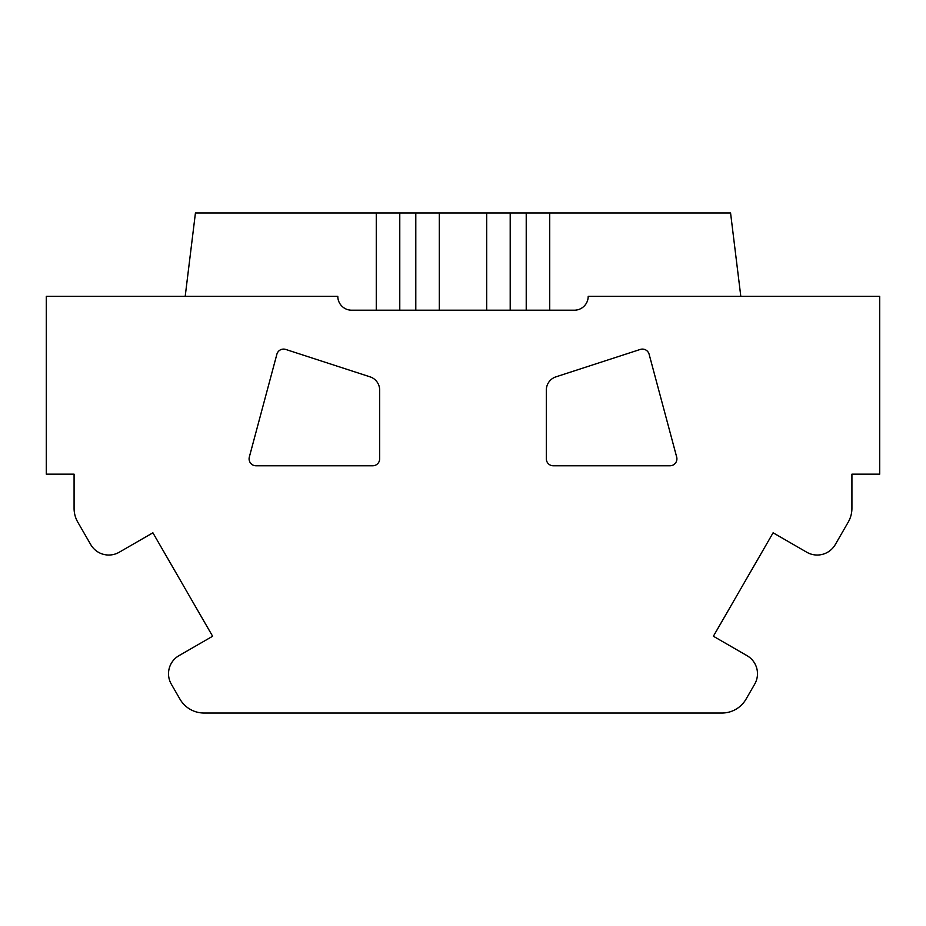 <?xml version="1.0" encoding="UTF-8"?>
<svg xmlns="http://www.w3.org/2000/svg" width="926" height="926" viewBox="0 0 926 926"><rect width="100%" height="100%" fill="white"/><g stroke="black" fill="none" stroke-linecap="round" stroke-linejoin="round"><path stroke-width="1.39" d="M510.203 212.98L730.568 212.98L740.8 296.32L588.207 296.32A13.89 13.89 0 0 1 574.317 310.21L510.203 310.21L510.203 212.98L195.432 212.98L185.2 296.32L337.793 296.32A13.89 13.89 0 0 0 351.683 310.21L376.269 310.21L376.269 212.98M740.8 296.32L879.7 296.32L879.7 474.17L851.92 474.17L851.92 508.305A27.78 27.78 0 0 1 848.193 522.195L835.252 544.615A20.835 20.835 0 0 1 806.789 552.243L773.106 532.797L713.379 636.243L747.062 655.689A20.835 20.835 0 0 1 754.69 684.152L746.043 699.13A27.78 27.78 0 0 1 721.979 713.02L204.021 713.02A27.78 27.78 0 0 1 179.957 699.13L171.31 684.152A20.835 20.835 0 0 1 178.938 655.689L212.621 636.243L152.894 532.797L119.211 552.243A20.835 20.835 0 0 1 90.748 544.615L77.807 522.195A27.78 27.78 0 0 1 74.08 508.305L74.08 474.17L46.3 474.17L46.3 296.32L185.2 296.32M376.269 310.21L510.203 310.21M676.674 457.039A6.945 6.945 0 0 1 669.961 465.778L553.285 465.778A6.945 6.945 0 0 1 546.34 458.833L546.34 390.054A13.89 13.89 0 0 1 555.936 376.847L640.271 349.438A6.945 6.945 0 0 1 649.126 354.253L676.674 457.039M249.326 457.039A6.945 6.945 0 0 0 256.039 465.778L372.715 465.778A6.945 6.945 0 0 0 379.66 458.833L379.66 390.054A13.89 13.89 0 0 0 370.064 376.847L285.729 349.438A6.945 6.945 0 0 0 276.874 354.253L249.326 457.039M549.731 310.21L549.731 212.98M526.223 310.21L526.223 212.98M486.694 310.21L486.694 212.98M439.306 310.21L439.306 212.98M415.797 310.21L415.797 212.98M399.777 310.21L399.777 212.98"/></g></svg>

